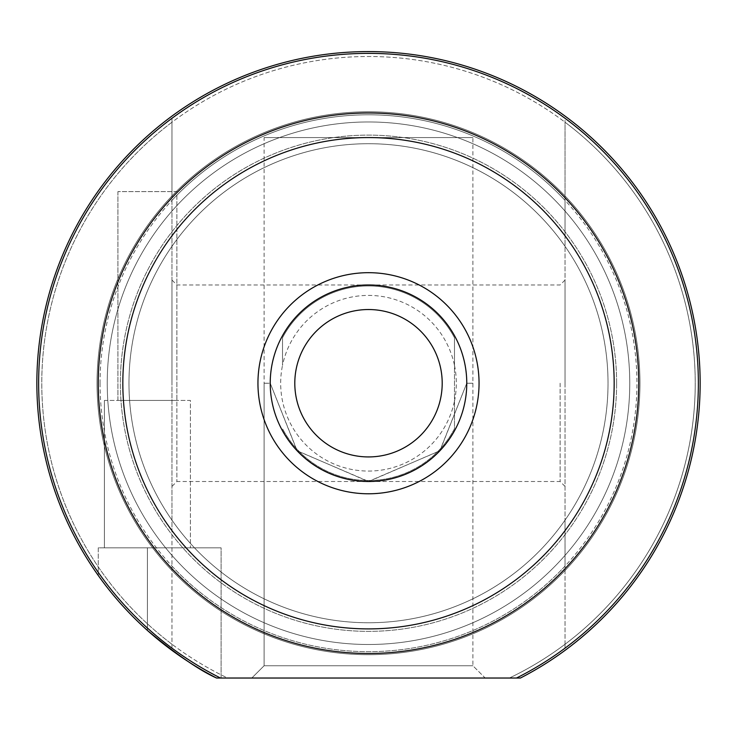 <?xml version="1.0" encoding="UTF-8"?>
<svg xmlns="http://www.w3.org/2000/svg" width="737" height="737" viewBox="0 0 737 737"><rect width="100%" height="100%" fill="white"/><g stroke="black" fill="none" stroke-linecap="round" stroke-linejoin="round"><path stroke-width="0.55" stroke-dasharray="3.69 2.76" d="M472.905 383.231L466.77 383.231A98.27 98.27 0 0 0 368.5 284.97A98.27 98.27 0 0 0 270.23 383.231L297.011 450.657L368.26 481.501L439.805 450.851L466.77 383.231L439.989 450.657L368.74 481.501L297.195 450.851L270.23 383.231A98.27 98.27 0 0 0 368.5 481.501A98.27 98.27 0 0 0 466.77 383.231L472.905 383.231L472.905 665.751L485.195 678.031L251.805 678.031L485.195 678.031L251.805 678.031L485.195 678.031L472.905 665.751L264.095 665.751L251.805 678.031L264.095 665.751L472.905 665.751L264.095 665.751L472.905 665.751L472.905 137.57L264.095 137.57L264.095 665.751L264.095 383.231L270.23 383.231A98.27 98.27 0 0 0 368.5 481.501A98.27 98.27 0 0 0 466.77 383.231A98.27 98.27 0 0 0 368.5 284.97A98.27 98.27 0 0 0 270.23 383.231L264.095 383.231M117.92 191.611L117.92 400.431L176.88 400.431L117.92 400.431L176.88 400.431L117.92 400.431L117.92 191.611L176.88 191.611L176.88 400.431L176.88 191.611L117.92 191.611M104.405 400.431L104.405 547.831L190.395 547.831L104.405 547.831L190.395 547.831L104.405 547.831L104.405 400.431L190.395 400.431L190.395 547.831L190.395 400.431L104.405 400.431M520.433 678.031A331.65 331.65 0 0 0 700.15 383.231A331.65 331.65 0 0 1 520.433 678.031L220.51 678.031A329.863 329.863 0 0 1 171.97 648.155L171.97 530.631A245.67 245.67 0 0 0 565.03 530.631L565.03 568.706A270.23 270.23 0 0 1 171.97 568.706A270.23 270.23 0 0 0 565.03 568.706A270.23 270.23 0 0 1 171.97 568.706A270.23 270.23 0 0 0 565.03 568.706L565.03 648.155A329.863 329.863 0 0 1 516.49 678.031L509.387 678.031A326.74 326.74 0 0 0 695.24 383.231A326.74 326.74 0 0 1 509.387 678.031L520.433 678.031A331.65 331.65 0 0 0 368.5 51.581A331.65 331.65 0 0 0 216.567 678.031C200.003 670.725 176.954 654.861 147.4 630.43A331.65 331.65 0 0 1 98.27 575.496A331.65 331.65 0 0 0 147.4 630.43C176.843 654.788 199.902 670.661 216.567 678.031L227.613 678.031A326.74 326.74 0 0 1 368.5 56.5A326.74 326.74 0 0 1 695.24 383.231A326.74 326.74 0 0 0 368.5 56.5A326.74 326.74 0 0 0 227.613 678.031L216.567 678.031A331.65 331.65 0 0 1 368.5 51.581A331.65 331.65 0 0 1 700.15 383.231A331.65 331.65 0 0 0 171.97 116.087A331.65 331.65 0 0 0 216.567 678.031C200.003 670.725 176.954 654.861 147.4 630.43A331.65 331.65 0 0 1 98.27 575.496A331.65 331.65 0 0 0 147.4 630.43L147.4 547.831L98.27 547.831L221.1 547.831L98.27 547.831L98.27 575.496L98.27 547.831L221.1 547.831L221.1 678.031L216.567 678.031L221.1 678.031L221.1 547.831L147.4 547.831L147.4 630.43M614.17 383.231A245.67 245.67 0 0 1 368.5 628.901A245.67 245.67 0 0 1 122.83 383.231A245.67 245.67 0 0 0 368.5 628.901A245.67 245.67 0 0 0 614.17 383.231A245.67 245.67 0 0 0 368.5 137.57A245.67 245.67 0 0 0 122.83 383.231A245.67 245.67 0 0 0 368.5 628.901A245.67 245.67 0 0 0 614.17 383.231A245.67 245.67 0 0 0 368.5 137.57A245.67 245.67 0 0 0 122.83 383.231A245.67 245.67 0 0 1 368.5 137.57A245.67 245.67 0 0 1 614.17 383.231A245.67 245.67 0 0 1 368.5 628.901A245.67 245.67 0 0 1 122.83 383.231A245.67 245.67 0 0 1 368.5 137.57A245.67 245.67 0 0 1 614.17 383.231A245.67 245.67 0 0 1 368.5 628.901A245.67 245.67 0 0 1 122.83 383.231A245.67 245.67 0 0 1 368.5 137.57A245.67 245.67 0 0 1 614.17 383.231M98.27 383.231A270.23 270.23 0 0 0 368.5 653.47A270.23 270.23 0 0 0 638.73 383.231A270.23 270.23 0 0 1 368.5 653.47A270.23 270.23 0 0 1 98.27 383.231A270.23 270.23 0 0 0 368.5 653.47A270.23 270.23 0 0 0 638.73 383.231A270.23 270.23 0 0 0 368.5 113.001A270.23 270.23 0 0 0 98.27 383.231A270.23 270.23 0 0 1 368.5 113.001A270.23 270.23 0 0 1 638.73 383.231A270.23 270.23 0 0 0 368.5 113.001A270.23 270.23 0 0 0 98.27 383.231M100.057 383.231A268.443 268.443 0 0 0 368.5 651.674A268.443 268.443 0 0 0 636.943 383.231A268.443 268.443 0 0 0 368.5 114.788A268.443 268.443 0 0 0 100.057 383.231M97.035 383.231A271.465 271.465 0 0 0 368.5 654.696A271.465 271.465 0 0 0 639.965 383.231A271.465 271.465 0 0 0 368.5 111.775A271.465 271.465 0 0 0 97.035 383.231A271.465 271.465 0 0 0 368.5 654.696A271.465 271.465 0 0 0 639.965 383.231A271.465 271.465 0 0 0 368.5 111.775A271.465 271.465 0 0 0 97.035 383.231A271.465 271.465 0 0 1 368.5 111.775A271.465 271.465 0 0 1 639.965 383.231A271.465 271.465 0 0 1 368.5 654.696A271.465 271.465 0 0 1 97.035 383.231A271.465 271.465 0 0 1 368.5 111.775A271.465 271.465 0 0 1 639.965 383.231A271.465 271.465 0 0 1 368.5 654.696A271.465 271.465 0 0 1 97.035 383.231M128.975 383.231A239.525 239.525 0 0 0 368.5 622.756A239.525 239.525 0 0 0 608.025 383.231A239.525 239.525 0 0 0 368.5 143.706A239.525 239.525 0 0 0 128.975 383.231A239.525 239.525 0 0 0 368.5 622.756A239.525 239.525 0 0 0 608.025 383.231A239.525 239.525 0 0 0 368.5 143.706A239.525 239.525 0 0 0 128.975 383.231M384.041 138.059A245.67 245.67 0 0 1 613.672 398.781A245.67 245.67 0 0 1 352.959 628.403A245.67 245.67 0 0 1 123.328 367.689A245.67 245.67 0 0 1 384.041 138.059A245.67 245.67 0 0 1 613.672 398.781A245.67 245.67 0 0 1 352.959 628.403A245.67 245.67 0 0 1 123.328 367.689A245.67 245.67 0 0 1 384.041 138.059M351.973 643.972A261.267 261.267 0 0 1 107.759 366.704A261.267 261.267 0 0 1 385.027 122.489A261.267 261.267 0 0 1 629.241 399.767A261.267 261.267 0 0 1 351.973 643.972A261.267 261.267 0 0 1 107.759 366.704A261.267 261.267 0 0 1 385.027 122.489A261.267 261.267 0 0 1 629.241 399.767A261.267 261.267 0 0 1 351.973 643.972M466.77 383.231A98.27 98.27 0 0 1 368.5 481.501A98.27 98.27 0 0 1 270.23 383.231A98.27 98.27 0 0 0 368.5 481.501A98.27 98.27 0 0 0 466.77 383.231A98.27 98.27 0 0 0 368.5 284.97A98.27 98.27 0 0 0 270.23 383.231A98.27 98.27 0 0 0 368.5 481.501A98.27 98.27 0 0 0 466.77 383.231A98.27 98.27 0 0 0 368.5 284.97A98.27 98.27 0 0 0 270.23 383.231A98.27 98.27 0 0 1 368.5 284.97A98.27 98.27 0 0 1 466.77 383.231M454.48 401.131A87.823 87.823 0 0 0 454.48 365.34L454.48 337.721A97.284 97.284 0 0 0 282.52 337.721L282.52 365.34A87.823 87.823 0 0 0 368.5 471.063A87.823 87.823 0 0 0 454.48 401.131L454.48 428.741A97.284 97.284 0 0 1 282.52 428.741A97.284 97.284 0 0 0 454.48 428.741L454.48 337.721A97.284 97.284 0 0 0 282.52 337.721L282.52 365.34A87.823 87.823 0 0 1 454.48 365.34L454.48 401.131M171.97 383.231L171.97 280.051L171.97 383.231M176.88 383.231L176.88 481.501L176.88 383.231M565.03 383.231L565.03 280.051L565.03 383.231M560.12 383.231L560.12 481.501L560.12 383.231M171.97 122.213L171.97 644.249A326.74 326.74 0 0 1 171.97 122.213L171.97 118.307A329.863 329.863 0 0 1 565.03 118.307L565.03 122.213A326.74 326.74 0 0 1 565.03 644.249L565.03 122.213M264.095 137.57L472.905 137.57M616.62 383.231A248.12 248.12 0 0 1 368.5 631.36A248.12 248.12 0 0 1 120.38 383.231A248.12 248.12 0 0 1 368.5 135.111A248.12 248.12 0 0 1 616.62 383.231A248.12 248.12 0 0 1 368.5 631.36A248.12 248.12 0 0 1 120.38 383.231A248.12 248.12 0 0 1 368.5 135.111A248.12 248.12 0 0 1 616.62 383.231M171.97 648.155L171.97 644.249M565.03 235.831A245.67 245.67 0 0 0 171.97 235.831L171.97 246.315A239.525 239.525 0 0 1 565.03 246.315L565.03 197.756A270.23 270.23 0 0 0 171.97 197.756L171.97 235.831A245.67 245.67 0 0 1 565.03 235.831L565.03 530.631A245.67 245.67 0 0 1 171.97 530.631L171.97 200.372A268.443 268.443 0 0 1 565.03 200.372L565.03 197.756A270.23 270.23 0 0 0 171.97 197.756A270.23 270.23 0 0 1 565.03 197.756L565.03 235.831M565.03 566.09L565.03 520.156A239.525 239.525 0 0 1 171.97 520.156A239.525 239.525 0 0 0 565.03 520.156L565.03 566.09A268.443 268.443 0 0 1 171.97 566.09M171.97 200.372L171.97 246.315A239.525 239.525 0 0 1 565.03 246.315L565.03 200.372M171.97 118.307L171.97 197.756A270.23 270.23 0 0 1 565.03 197.756L565.03 118.307M565.03 644.249L565.03 648.155M98.27 547.831L98.27 575.496L98.27 547.831M565.03 280.051L560.12 284.97L176.88 284.97L171.97 280.051M565.03 486.411L560.12 481.501L176.88 481.501L171.97 486.411"/><path stroke-width="1.11" d="M257.95 383.231A110.55 110.55 0 0 1 368.5 272.681A110.55 110.55 0 0 1 479.05 383.231A110.55 110.55 0 0 1 368.5 493.781A110.55 110.55 0 0 1 257.95 383.231M38.637 383.231A329.863 329.863 0 0 0 220.51 678.031L216.567 678.031A331.65 331.65 0 0 1 368.5 51.581A331.65 331.65 0 0 1 520.433 678.031L516.49 678.031A329.863 329.863 0 0 0 368.5 53.368A329.863 329.863 0 0 0 38.637 383.231M122.83 383.231A245.67 245.67 0 0 0 368.5 628.901A245.67 245.67 0 0 0 614.17 383.231A245.67 245.67 0 0 0 368.5 137.57A245.67 245.67 0 0 0 122.83 383.231M638.73 383.231A270.23 270.23 0 0 1 368.5 653.47A270.23 270.23 0 0 1 98.27 383.231A270.23 270.23 0 0 1 368.5 113.001A270.23 270.23 0 0 1 638.73 383.231M147.4 630.43C176.843 654.788 199.902 670.661 216.567 678.031L520.433 678.031M294.8 383.231A73.7 73.7 0 0 0 368.5 456.931A73.7 73.7 0 0 0 442.2 383.231A73.7 73.7 0 0 0 368.5 309.531A73.7 73.7 0 0 0 294.8 383.231M466.77 383.231A98.27 98.27 0 0 1 368.5 481.501A98.27 98.27 0 0 1 270.23 383.231A98.27 98.27 0 0 1 368.5 284.97A98.27 98.27 0 0 1 466.77 383.231"/></g></svg>
